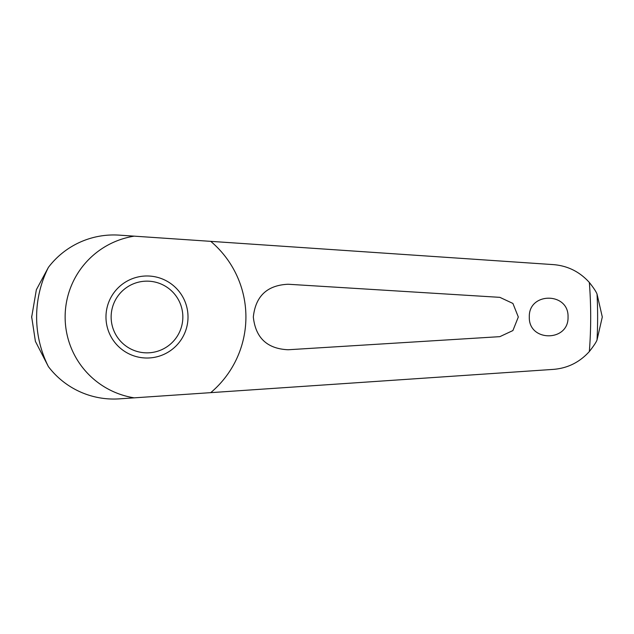 <?xml version="1.0" encoding="UTF-8"?>
<svg xmlns="http://www.w3.org/2000/svg" width="634" height="634" viewBox="0 0 634 634"><rect width="100%" height="100%" fill="white"/><g stroke="black" fill="none" stroke-linecap="round" stroke-linejoin="round"><path stroke-width="0.95" d="M31.7 316.136A115.293 115.293 0 0 0 31.7 317L36.36 289.73L48.406 267.374A82.048 82.048 0 0 1 119.303 235.143L553.347 264.616C567.612 265.749 579.611 271.701 589.343 282.463C593.582 287.82 596.15 291.695 597.038 294.089L602.3 317L597.038 339.911C596.364 341.964 593.796 345.839 589.343 351.537C579.587 362.307 567.589 368.259 553.347 369.384L119.303 398.857A82.048 82.048 0 0 1 48.406 366.626L35.401 341.361L31.7 317A115.293 115.293 0 0 0 31.7 317.864M210.742 392.644A98.928 98.928 0 0 0 210.742 241.356M568.04 317C568.904 342.083 528.439 342.075 529.311 317C528.455 291.909 568.92 291.933 568.04 317M518.319 317L512.906 330.56L499.846 336.654L288.161 349.754C267.183 348.803 255.565 337.882 253.323 317C255.573 296.118 267.183 285.197 288.161 284.246L499.846 297.346L512.906 303.44L518.319 317M105.973 317A41.02 41.02 0 0 1 146.993 275.98A41.02 41.02 0 0 1 188.013 317A41.02 41.02 0 0 1 146.993 358.02A41.02 41.02 0 0 1 105.973 317M182.846 317A35.853 35.853 0 0 0 146.993 281.147A35.853 35.853 0 0 0 111.14 317A35.853 35.853 0 0 0 146.993 352.853A35.853 35.853 0 0 0 182.846 317M134.186 236.157A81.849 81.849 0 0 0 134.186 397.843M48.406 267.374A110.371 110.371 0 0 0 48.406 366.626M589.343 351.537A443.697 443.697 0 0 0 589.343 282.463M597.038 339.911A450.631 450.631 0 0 0 597.038 294.089"/></g></svg>
